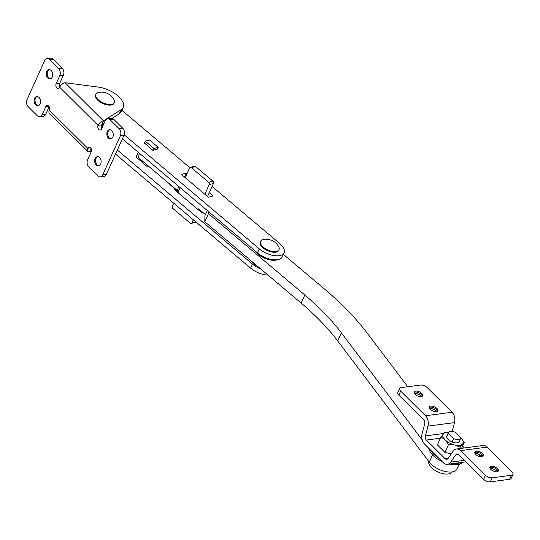 <?xml version="1.0" encoding="UTF-8"?>
<svg xmlns="http://www.w3.org/2000/svg" width="540" height="540" viewBox="0 0 540 540"><rect width="100%" height="100%" fill="white"/><g stroke="black" fill="none" stroke-linecap="round" stroke-linejoin="round"><path stroke-width="0.81" d="M212.112 186.455L279.653 243.472A16.024 7.722 -155.7 0 1 284.101 252.781L282.272 256.817A16.024 7.722 -155.7 0 1 277.263 259.747A16.024 7.722 -155.7 0 1 257.512 252.929L122.398 138.868M284.101 252.781A16.024 7.722 -155.7 0 1 279.086 255.704A16.024 7.722 -155.7 0 1 259.335 248.893L124.193 134.804M104.051 123.377L101.662 124.862A2.95 2.045 -97.5 0 0 101.844 128.264M157.484 148.952L152.84 150.377L144.457 142.999M121.932 110.329L189.837 167.656M209.297 192.692L213.151 195.946L208.339 197.228L181.352 174.447L186.165 173.165L186.955 173.833M184.417 177.032L186.165 173.165M267.988 275.083A16.024 7.722 -155.7 0 1 250.634 268.157L115.519 154.089M260.813 269.021A16.024 7.722 -155.7 0 1 252.464 264.114L117.349 150.046M148.095 165.827L147.677 166.745L145.969 165.598L136.141 157.005L138.274 152.273M202.574 212.159L201.467 212.45L174.481 189.668L175.581 189.371M177.545 192.254L177.944 191.369M103.086 125.516A10.118 4.873 -155.7 0 1 101.385 125.962M489.868 467.681A4.637 2.234 -155.7 0 1 490.712 467.323A4.637 2.234 -155.7 0 1 490.961 467.282A4.637 2.234 -155.7 0 1 497.772 470.509A4.637 2.234 -155.7 0 1 498.062 471.38M496.969 471.785A4.637 2.234 -155.7 0 1 491.954 470.333A4.637 2.234 -155.7 0 1 489.962 467.12A4.637 2.234 -155.7 0 1 491.413 466.27A4.637 2.234 -155.7 0 1 496.429 467.714A4.637 2.234 -155.7 0 1 498.42 470.934A4.637 2.234 -155.7 0 1 496.969 471.785M474.721 452.648A4.637 2.234 -155.7 0 1 475.565 452.284A4.637 2.234 -155.7 0 1 475.814 452.243A4.637 2.234 -155.7 0 1 482.625 455.476A4.637 2.234 -155.7 0 1 482.915 456.347M481.822 456.745A4.637 2.234 -155.7 0 1 476.807 455.301A4.637 2.234 -155.7 0 1 474.815 452.081A4.637 2.234 -155.7 0 1 476.267 451.231A4.637 2.234 -155.7 0 1 481.282 452.682A4.637 2.234 -155.7 0 1 483.273 455.902A4.637 2.234 -155.7 0 1 481.822 456.745M429.28 407.538A4.637 2.234 -155.7 0 1 430.124 407.18A4.637 2.234 -155.7 0 1 430.373 407.133A4.637 2.234 -155.7 0 1 437.184 410.366A4.637 2.234 -155.7 0 1 437.474 411.237M436.381 411.635A4.637 2.234 -155.7 0 1 431.365 410.191A4.637 2.234 -155.7 0 1 429.381 406.971A4.637 2.234 -155.7 0 1 430.826 406.127A4.637 2.234 -155.7 0 1 435.848 407.572A4.637 2.234 -155.7 0 1 437.832 410.792A4.637 2.234 -155.7 0 1 436.381 411.635M414.133 392.499A4.637 2.234 -155.7 0 1 414.976 392.141A4.637 2.234 -155.7 0 1 415.226 392.101A4.637 2.234 -155.7 0 1 422.037 395.334A4.637 2.234 -155.7 0 1 422.327 396.198M421.234 396.603A4.637 2.234 -155.7 0 1 416.219 395.152A4.637 2.234 -155.7 0 1 414.234 391.939A4.637 2.234 -155.7 0 1 415.685 391.088A4.637 2.234 -155.7 0 1 420.701 392.539A4.637 2.234 -155.7 0 1 422.685 395.752A4.637 2.234 -155.7 0 1 421.234 396.603M424.589 444.123A8.431 5.839 82.5 0 1 422.098 433.735L424.717 424.015A3.375 2.336 -97.5 0 0 423.725 419.857L398.817 395.132A5.062 2.437 -155.7 0 1 397.825 392.573L399.654 388.53A5.062 2.437 24.3 0 0 400.646 391.095L425.486 415.76A8.431 5.839 82.5 0 1 427.984 426.121L425.378 435.908A3.375 2.336 -97.5 0 0 426.377 440.053L445.129 458.669A3.375 2.336 -97.5 0 0 446.789 459.317A3.375 2.336 -97.5 0 0 448.099 458.453L453.209 451.157A8.431 5.839 82.5 0 1 456.469 449.003A8.431 5.839 82.5 0 1 460.62 450.63L485.467 475.295A5.062 2.437 24.3 0 0 492.115 477.819L490.286 481.862A5.062 2.437 -155.7 0 1 483.638 479.338L458.737 454.613A3.375 2.336 -97.5 0 0 457.076 453.964A3.375 2.336 -97.5 0 0 455.767 454.835L450.704 462.125A8.431 5.839 82.5 0 1 447.424 464.299A8.431 5.839 82.5 0 1 443.273 462.679L424.589 444.123M429.374 407.977A8.431 4.064 -155.7 0 1 437.083 411.46M414.227 392.945A8.431 4.064 -155.7 0 1 421.936 396.421M452.169 431.467L454.532 422.604A8.431 5.839 82.5 0 0 452.034 412.243L427.187 387.578A5.062 2.437 24.3 0 0 420.538 385.047L401.233 387.605A5.062 2.437 24.3 0 0 399.654 388.53M462.564 446.108L464.42 447.95M456.469 449.003L483.01 445.493A8.431 5.839 82.5 0 1 487.161 447.113L512.008 471.778A5.062 2.437 24.3 0 1 513 474.343A5.062 2.437 24.3 0 1 511.421 475.268L492.115 477.819M513 474.343L511.178 478.386A5.062 2.437 -155.7 0 1 509.591 479.311L490.286 481.862M489.962 468.126A8.431 4.064 -155.7 0 1 497.671 471.602M474.815 453.087A8.431 4.064 -155.7 0 1 482.524 456.57M479.885 454.815L478.838 456.314M451.892 471.947A12.649 6.095 -155.7 0 1 443.036 473.681A12.649 6.095 -155.7 0 1 431.46 467.66A12.649 6.095 -155.7 0 1 428.861 461.565M455.45 432.344A6.75 3.254 24.3 0 0 448.349 432.702A6.75 3.254 24.3 0 0 448.207 433.303L453.553 438.608A6.75 3.254 24.3 0 0 460.647 438.257A6.75 3.254 24.3 0 0 460.789 437.65L455.45 432.344M446.688 436.671L448.207 433.303M452.034 441.976L453.553 438.608M258.161 266.787A14.337 6.905 -155.7 0 1 252.41 262.663A14.337 6.905 -155.7 0 1 250.452 260.28M150.707 168.035L139.165 158.294A6.75 3.004 -49.8 0 1 139.131 158.261A6.75 3.004 -49.8 0 1 139.624 153.414M166.86 181.676L178.335 191.356M180.124 187.603L178.403 191.417A6.75 3.004 -49.8 0 1 178.369 191.39A6.75 3.004 -49.8 0 1 178.862 186.536M442.226 461.632A18.556 8.937 -155.7 0 1 433.019 455.423A18.556 8.937 -155.7 0 1 429.017 448.524M438.44 457.88A18.556 8.937 -155.7 0 1 433.627 454.073A18.556 8.937 -155.7 0 1 430.542 450.043M462.577 462.294A18.556 8.937 -155.7 0 1 449.179 464.069M461.113 462.49A18.556 8.937 -155.7 0 1 454.106 463.415M277.621 259.693A14.337 6.905 -155.7 0 1 256.757 253.031A14.337 6.905 -155.7 0 1 254.799 250.648M95.891 94.223L95.587 94.898A10.118 4.873 24.3 0 0 97.571 100.022A10.118 4.873 24.3 0 0 107.069 104.882A10.118 4.873 24.3 0 0 114.035 103.228L114.338 102.553A10.118 4.873 24.3 0 0 113.94 99.455A14.256 14.256 0 0 0 98.476 92.475A10.118 4.873 24.3 0 0 95.891 94.223A10.118 4.873 24.3 0 0 97.875 99.347A10.118 4.873 24.3 0 0 107.372 104.213A10.118 4.873 24.3 0 0 114.338 102.553M447.188 435.564A6.75 3.254 24.3 0 0 448.119 439.452A6.75 3.254 24.3 0 0 448.153 439.486A6.75 3.254 24.3 0 0 455.74 442.888A6.75 3.254 24.3 0 0 458.798 439.445M461.558 448.328L464.258 442.348L460.823 437.805A10.962 5.285 -155.7 0 1 462.584 443.968A10.962 5.285 -155.7 0 1 454.741 445.007A10.962 5.285 -155.7 0 1 445.136 439.884L440.998 436.907L437.393 444.879L444.974 452.405L451.298 453.884M464.258 442.348L460.208 447.154L454.741 445.007L448.571 444.427L445.136 439.884A10.962 5.285 -155.7 0 1 443.374 433.721A10.962 5.285 -155.7 0 1 448.632 432.277M440.998 436.907L445.048 432.101L448.652 432.25M459.554 448.598L460.208 447.154M444.974 452.405L448.571 444.427M260.57 241.346L260.267 242.021A10.118 4.873 24.3 0 0 262.258 247.144A10.118 4.873 24.3 0 0 271.748 252.005A10.118 4.873 24.3 0 0 278.714 250.351L279.025 249.676A10.118 4.873 24.3 0 0 278.627 246.578A14.256 14.256 0 0 0 263.156 239.598A10.118 4.873 24.3 0 0 260.57 241.346A10.118 4.873 24.3 0 0 262.562 246.47A10.118 4.873 24.3 0 0 272.052 251.329A10.118 4.873 24.3 0 0 279.025 249.676M205.429 214.576L198.929 209.081A0.844 0.634 -104.9 0 0 198.045 209.27L197.951 209.486M193.313 219.76L191.963 222.743A1.688 1.276 75.1 0 1 191.248 223.398A1.688 1.276 75.1 0 1 190.201 223.115L172.894 208.501A1.688 1.276 75.1 0 1 172.348 206.179L173.691 203.202M201.076 210.897L200.678 211.781M195.966 222.001A1.688 1.276 75.1 0 1 195.521 222.257L191.248 223.398M178.335 192.922L178.429 192.706A0.844 0.634 -104.9 0 0 178.16 191.545L170.08 184.727A0.844 0.634 75.1 0 1 169.742 184.106M185.207 177.701L189.56 168.055A1.688 1.276 75.1 0 1 190.282 167.4A1.688 1.276 75.1 0 1 191.322 167.684L208.636 182.297A1.688 1.276 75.1 0 1 209.183 184.619L204.822 194.258M190.282 167.4L194.562 166.259A1.688 1.276 75.1 0 1 195.601 166.543L212.909 181.157A1.688 1.276 75.1 0 1 213.455 183.478L207.549 196.56M459.047 464.366L456.941 469.017A16.024 7.722 -155.7 0 1 451.933 471.947A16.024 7.722 -155.7 0 1 429.287 462.132L337.696 340.922A202.412 97.511 24.3 0 0 301.158 303.082L204.795 221.738L204.937 215.676L207.266 210.512M422.172 439.81L341.348 332.836A202.412 97.511 24.3 0 0 304.803 294.995L208.447 213.658L208.494 211.552M429.07 448.936L427.997 447.512M283.385 254.354L325.121 289.582A234.461 112.955 -155.7 0 1 367.45 333.416L407.747 386.741M204.795 221.738L208.447 213.658M148.817 166.442L147.677 166.745M144.356 143.215L145.274 141.183L153.934 148.487L153.11 150.309M153.934 148.487L158.207 147.346L149.553 140.042L145.274 141.183M158.207 147.346L157.39 149.168M111.119 138.841A4.637 3.213 82.5 0 1 109.296 137.936A4.637 3.213 82.5 0 1 108.081 135.925A4.637 3.213 82.5 0 1 107.744 133.34A4.637 3.213 82.5 0 1 109.91 129.735M111.733 130.646A4.637 3.213 82.5 0 1 113.252 135.601A4.637 3.213 82.5 0 1 110.673 138.949A4.637 3.213 82.5 0 1 108.392 138.051A4.637 3.213 82.5 0 1 106.873 133.097A4.637 3.213 82.5 0 1 109.451 129.749A4.637 3.213 82.5 0 1 111.733 130.646M98.955 165.787A4.637 3.213 82.5 0 1 97.133 164.876A4.637 3.213 82.5 0 1 95.918 162.871A4.637 3.213 82.5 0 1 95.573 160.286A4.637 3.213 82.5 0 1 97.747 156.681M99.569 157.586A4.637 3.213 82.5 0 1 101.088 162.54A4.637 3.213 82.5 0 1 98.51 165.895A4.637 3.213 82.5 0 1 96.221 164.997A4.637 3.213 82.5 0 1 94.703 160.043A4.637 3.213 82.5 0 1 97.288 156.695A4.637 3.213 82.5 0 1 99.569 157.586M38.367 105.638A4.637 3.213 82.5 0 1 36.544 104.733A4.637 3.213 82.5 0 1 35.33 102.728A4.637 3.213 82.5 0 1 34.985 100.143A4.637 3.213 82.5 0 1 37.159 96.539M38.981 97.443A4.637 3.213 82.5 0 1 40.5 102.397A4.637 3.213 82.5 0 1 37.922 105.746A4.637 3.213 82.5 0 1 35.64 104.855A4.637 3.213 82.5 0 1 34.121 99.9A4.637 3.213 82.5 0 1 36.7 96.552A4.637 3.213 82.5 0 1 38.981 97.443M50.531 78.698A4.637 3.213 82.5 0 1 48.708 77.787A4.637 3.213 82.5 0 1 47.493 75.782A4.637 3.213 82.5 0 1 47.156 73.197A4.637 3.213 82.5 0 1 49.329 69.593M51.152 70.504A4.637 3.213 82.5 0 1 52.67 75.458A4.637 3.213 82.5 0 1 50.085 78.806A4.637 3.213 82.5 0 1 47.803 77.909A4.637 3.213 82.5 0 1 46.285 72.954A4.637 3.213 82.5 0 1 48.87 69.606A4.637 3.213 82.5 0 1 51.152 70.504M87.757 151.355L49.383 113.265A5.062 2.72 -45.2 0 1 49.329 110.153A2.95 2.045 -97.5 0 0 48.627 106.043A2.95 2.045 -97.5 0 0 47.176 105.475A2.95 2.045 -97.5 0 0 45.799 106.643L42.147 114.73A5.062 3.503 82.5 0 1 39.785 116.741A5.062 3.503 82.5 0 1 37.294 115.763L28.202 106.745A5.062 3.503 82.5 0 1 27 99.691L44.638 60.622A5.062 3.503 82.5 0 1 47.007 58.617A5.062 3.503 82.5 0 1 49.491 59.589L58.583 68.614A5.062 3.503 82.5 0 1 59.785 75.661L56.14 83.747A2.95 2.045 -97.5 0 0 56.214 86.933A2.95 2.045 -97.5 0 0 58.293 88.425A2.95 2.045 -97.5 0 0 59.67 87.251A5.062 2.72 -45.2 0 1 65.117 82.735L98.408 87.109A20.243 9.754 -155.7 0 1 117.254 95.317A20.243 9.754 -155.7 0 1 123.262 107.392A20.243 9.754 -155.7 0 1 121.169 109.701L103.484 120.825A5.062 2.72 134.8 0 0 98.044 125.341A2.95 2.045 -97.5 0 0 98.118 128.534A2.95 2.045 -97.5 0 0 100.197 130.025A2.95 2.045 -97.5 0 0 101.574 128.851L105.226 120.771A5.062 3.503 82.5 0 1 107.595 118.76A5.062 3.503 82.5 0 1 110.079 119.732L119.171 128.756A5.062 3.503 82.5 0 1 120.373 135.803L102.735 174.872A5.062 3.503 82.5 0 1 100.366 176.884A5.062 3.503 82.5 0 1 97.882 175.905L88.79 166.887A5.062 3.503 82.5 0 1 87.588 159.84L91.233 151.754A2.95 2.045 -97.5 0 0 90.531 147.643A2.95 2.045 -97.5 0 0 89.08 147.076A2.95 2.045 -97.5 0 0 87.703 148.244A5.062 2.72 134.8 0 0 87.757 151.355A5.062 2.72 134.8 0 0 89.498 151.808L91.058 148.352M108.25 136.357A8.431 5.839 82.5 0 1 107.791 132.887M96.086 163.296A8.431 5.839 82.5 0 1 95.621 159.827M35.498 103.154A8.431 5.839 82.5 0 1 35.039 99.684M47.662 76.214A8.431 5.839 82.5 0 1 47.203 72.738M107.595 118.76L111.213 118.28A5.062 3.503 82.5 0 1 113.697 119.252L122.789 128.277A5.062 3.503 82.5 0 1 123.991 135.324L106.353 174.393A5.062 3.503 82.5 0 1 103.991 176.404L100.366 176.884M49.154 106.751L45.765 114.251A5.062 3.503 82.5 0 1 43.403 116.262L39.785 116.741M47.007 58.617L50.625 58.138A5.062 3.503 82.5 0 1 53.116 59.11L62.201 68.135A5.062 3.503 82.5 0 1 63.403 75.181L59.758 83.268A2.95 2.045 -97.5 0 0 59.953 86.697M65.117 82.735L103.484 120.825L101.662 124.862L98.044 125.341L59.67 87.251M91.523 150.532L89.498 151.808M123.262 107.392L121.433 111.436A20.243 9.754 -155.7 0 1 119.34 113.738L112.07 118.314M257.512 252.929L259.335 248.893M250.634 268.157L252.464 264.114M452.034 412.243L425.486 415.76M454.532 422.604L427.984 426.121M443.563 433.499L425.378 435.908M440.411 438.197L426.377 440.053M448.234 458.257L445.129 458.669M487.161 447.113L460.62 450.63M509.591 479.311L511.421 475.268M458.568 454.457L455.767 454.835M464.468 460.303L450.704 462.125M400.646 391.095L398.817 395.132M483.638 479.338L485.467 475.295M198.882 209.048L198.045 209.27M195.669 221.751L191.963 222.743M195.601 166.543L191.322 167.684M212.909 181.157L208.636 182.297M213.455 183.478L209.183 184.619M429.287 462.132L432.54 454.93M337.696 340.922L341.348 332.836M301.158 303.082L304.803 294.995M90.72 147.845L87.703 148.244L49.329 110.153M48.816 106.245L45.799 106.643M45.765 114.251L42.147 114.73M53.116 59.11L49.491 59.589M62.201 68.135L58.583 68.614M63.403 75.181L59.785 75.661M59.758 83.268L56.14 83.747M113.697 119.252L110.079 119.732M122.789 128.277L119.171 128.756M123.991 135.324L120.373 135.803M106.353 174.393L102.735 174.872M119.34 113.738L121.169 109.701M466.013 461.842L447.424 464.299M446.83 436.07L448.349 432.702M459.128 441.619L460.647 438.257M139.131 158.261L178.369 191.39"/></g></svg>

